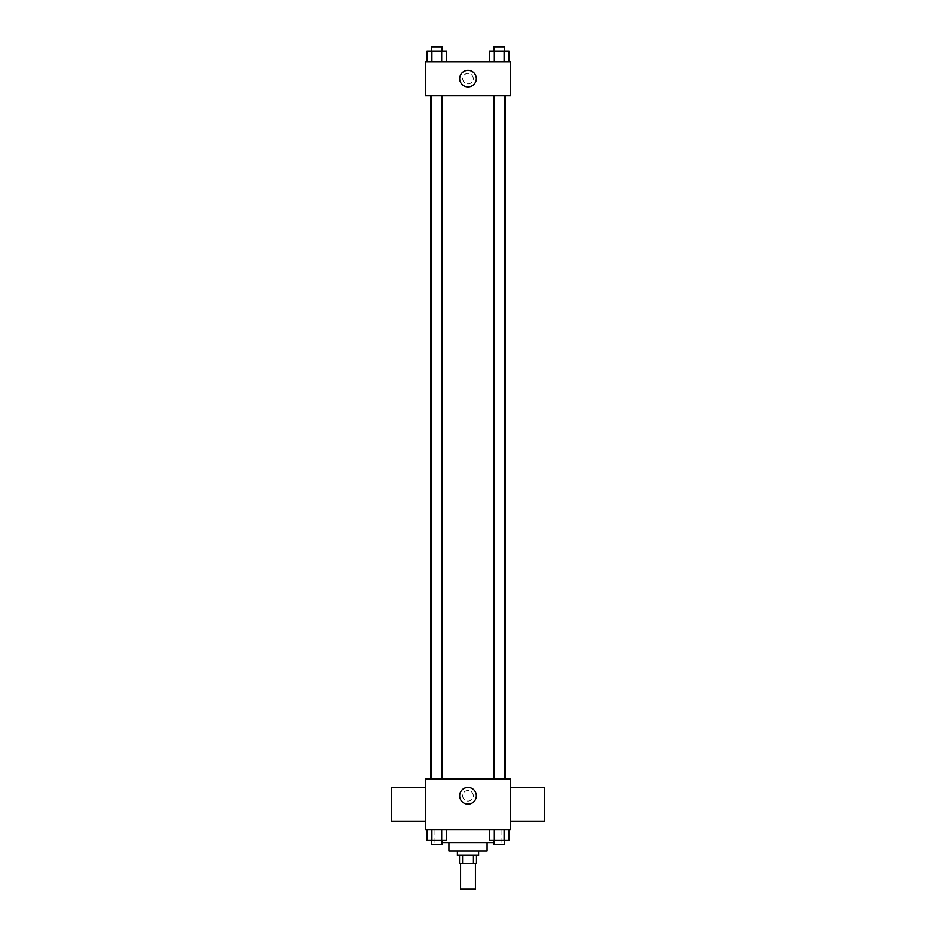 <?xml version="1.0" encoding="UTF-8"?>
<svg xmlns="http://www.w3.org/2000/svg" width="936" height="936" viewBox="0 0 936 936"><rect width="100%" height="100%" fill="white"/><g stroke="black" fill="none" stroke-linecap="round" stroke-linejoin="round"><path stroke-width="0.7" stroke-dasharray="4.68 3.51" d="M475.43 889.2L460.57 889.2M475.43 863.741L460.57 863.741L475.43 863.741M462.56 863.741L459.517 863.741L459.517 855.247L462.56 855.247L462.56 863.741L476.482 863.741L476.482 855.247L473.44 855.247L473.44 863.741M462.56 855.247L459.517 855.247M473.44 855.247L476.482 855.247M457.388 855.247L478.612 855.247M448.906 851.011L487.094 851.011M442.073 842.517L493.927 842.517M468 829.787L434.047 829.787L468 829.787M426.968 829.787L426.968 840.399L431.87 840.399L426.968 840.399L431.87 840.399L431.87 829.787L441.663 829.787L426.968 829.787L446.566 829.787L431.87 829.787L431.87 840.399L446.566 840.399L441.663 840.399L446.566 840.399L446.566 829.787L441.663 829.787L446.566 829.787L441.663 829.787L441.663 840.399L431.87 840.399L441.663 840.399L441.663 829.787L446.566 829.787L431.87 829.787L446.566 829.787M425.564 829.787L510.436 829.787L510.436 778.857L425.564 778.857L425.564 829.787M489.434 829.787L489.434 840.399L494.337 840.399L489.434 840.399L494.337 840.399L494.337 829.787L504.13 829.787L489.434 829.787L509.032 829.787L494.337 829.787L494.337 840.399L509.032 840.399L504.13 840.399L509.032 840.399L509.032 829.787L504.13 829.787L509.032 829.787L504.13 829.787L504.13 840.399L494.337 840.399L504.13 840.399L504.13 829.787L509.032 829.787L494.337 829.787L509.032 829.787M473.3 795.834A5.3 5.3 0 0 0 465.344 791.236A5.3 5.3 0 0 0 465.344 800.432A5.3 5.3 0 0 0 473.3 795.834A5.3 5.3 0 0 0 465.344 791.236A5.3 5.3 0 0 0 465.344 800.432A5.3 5.3 0 0 0 473.3 795.834M505.171 778.857L430.829 778.857L505.171 778.857M442.073 778.857L431.461 778.857L442.073 778.857L431.461 778.857L442.073 778.857L442.073 95.601L431.461 95.601L442.073 95.601M504.539 778.857L493.927 778.857L504.539 778.857L493.927 778.857L504.539 778.857L504.539 95.601L493.927 95.601L504.539 95.601M425.564 821.293L425.564 787.351L425.564 821.293M510.436 787.351L510.436 821.293L510.436 787.351M544.389 787.351L544.389 821.293M391.611 821.293L391.611 787.351M476.342 795.834A8.342 8.342 0 0 1 463.823 803.065A8.342 8.342 0 0 1 463.823 788.603A8.342 8.342 0 0 1 476.342 795.834M505.171 95.601L430.829 95.601L505.171 95.601M425.564 95.601L510.436 95.601L510.436 61.659L425.564 61.659L425.564 95.601M473.3 78.624A5.3 5.3 0 0 0 465.344 74.038A5.3 5.3 0 0 0 465.344 83.222A5.3 5.3 0 0 0 473.3 78.624A5.3 5.3 0 0 0 465.344 74.038A5.3 5.3 0 0 0 465.344 83.222A5.3 5.3 0 0 0 473.3 78.624M426.968 61.659L426.968 51.047L431.87 51.047L431.87 61.659L426.968 61.659L446.566 61.659L426.968 61.659L446.566 61.659L426.968 61.659L446.566 61.659L426.968 61.659L431.87 61.659L431.87 51.047L446.566 51.047L441.663 51.047L441.663 61.659L441.663 51.047L426.968 51.047L446.566 51.047L446.566 61.659M489.434 61.659L489.434 51.047L494.337 51.047L494.337 61.659L489.434 61.659L509.032 61.659L489.434 61.659L509.032 61.659L489.434 61.659L509.032 61.659L489.434 61.659L494.337 61.659L494.337 51.047L509.032 51.047L504.13 51.047L504.13 61.659L504.13 51.047L489.434 51.047L509.032 51.047L509.032 61.659M425.564 83.936L425.564 73.324L425.564 83.936M510.436 73.324L510.436 83.936L510.436 73.324M476.342 78.624A8.342 8.342 0 0 1 463.823 85.855A8.342 8.342 0 0 1 463.823 71.405A8.342 8.342 0 0 1 476.342 78.624M504.539 51.047L493.927 51.047L504.539 51.047L493.927 51.047L504.539 51.047L504.539 46.8L493.927 46.8L504.539 46.8L493.927 46.8L493.927 51.047M442.073 51.047L431.461 51.047L442.073 51.047L431.461 51.047L442.073 51.047L442.073 46.8L431.461 46.8L442.073 46.8L431.461 46.8L431.461 51.047M504.13 51.047L504.13 61.659M494.337 51.047L494.337 61.659M441.663 51.047L441.663 61.659M431.87 51.047L431.87 61.659M504.539 840.399L493.927 840.399L504.539 840.399L493.927 840.399L504.539 840.399L504.539 844.635L493.927 844.635L504.539 844.635L493.927 844.635L493.927 840.399M442.073 840.399L431.461 840.399L442.073 840.399L431.461 840.399L442.073 840.399L442.073 844.635L431.461 844.635L442.073 844.635L431.461 844.635L431.461 840.399M504.13 829.787L504.13 840.399M494.337 829.787L494.337 840.399M441.663 829.787L441.663 840.399M431.87 829.787L431.87 840.399M434.047 829.787L434.047 842.517M501.953 829.787L501.953 842.517M431.461 95.601L431.461 778.857M493.927 95.601L493.927 778.857"/><path stroke-width="1.4" d="M460.57 863.741L460.57 889.2L475.43 889.2L475.43 863.741M473.44 855.247L473.44 863.741L459.517 863.741L459.517 855.247M473.44 863.741L476.482 863.741L476.482 855.247M478.612 851.011L478.612 855.247L457.388 855.247L457.388 851.011M462.56 855.247L462.56 863.741M487.094 842.517L487.094 851.011L448.906 851.011L448.906 842.517M493.927 842.517L442.073 842.517M510.436 829.787L425.564 829.787L425.564 778.857L510.436 778.857L510.436 829.787M476.342 795.834A8.342 8.342 0 0 1 463.823 803.065A8.342 8.342 0 0 1 463.823 788.603A8.342 8.342 0 0 1 476.342 795.834M510.436 821.293L544.389 821.293L544.389 787.351L510.436 787.351M425.564 787.351L391.611 787.351L391.611 821.293L425.564 821.293M505.171 95.601L505.171 778.857M493.927 778.857L493.927 95.601M442.073 95.601L442.073 778.857M510.436 95.601L425.564 95.601L425.564 61.659L510.436 61.659L510.436 95.601M476.342 78.624A8.342 8.342 0 0 1 463.823 85.855A8.342 8.342 0 0 1 463.823 71.405A8.342 8.342 0 0 1 476.342 78.624M509.032 61.659L509.032 51.047L489.434 51.047L489.434 61.659M504.13 51.047L504.13 61.659M494.337 51.047L494.337 61.659M493.927 51.047L493.927 46.8L504.539 46.8L504.539 51.047M446.566 61.659L446.566 51.047L426.968 51.047L426.968 61.659M441.663 51.047L441.663 61.659M431.87 51.047L431.87 61.659M431.461 51.047L431.461 46.8L442.073 46.8L442.073 51.047M509.032 829.787L509.032 840.399L489.434 840.399L489.434 829.787M504.13 829.787L504.13 840.399M494.337 829.787L494.337 840.399M504.539 840.399L504.539 844.635L493.927 844.635L493.927 840.399M446.566 829.787L446.566 840.399L426.968 840.399L426.968 829.787M441.663 829.787L441.663 840.399M431.87 829.787L431.87 840.399M442.073 840.399L442.073 844.635L431.461 844.635L431.461 840.399M430.829 95.601L430.829 778.857M504.539 778.857L504.539 95.601M431.461 95.601L431.461 778.857"/></g></svg>

